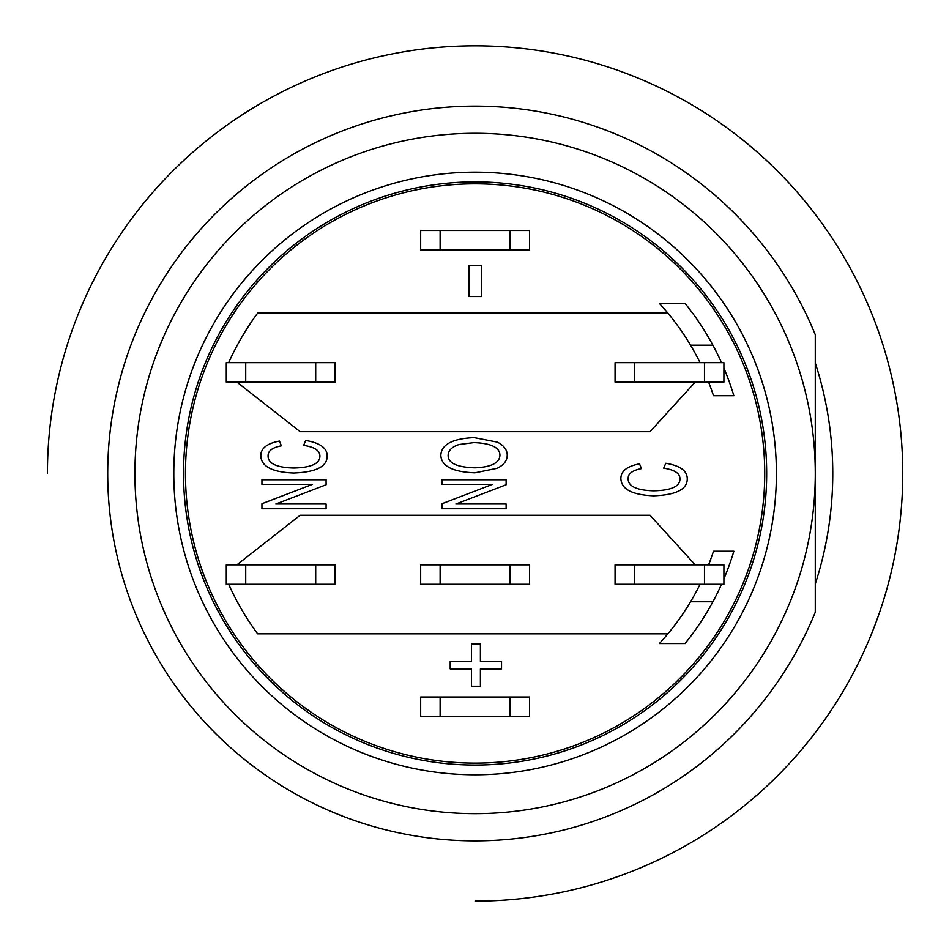 <?xml version="1.0" encoding="UTF-8"?>
<svg xmlns="http://www.w3.org/2000/svg" width="949" height="949" viewBox="0 0 949 949"><rect width="100%" height="100%" fill="white"/><g stroke="black" fill="none" stroke-linecap="round" stroke-linejoin="round"><path stroke-width="1.42" d="M475.093 840.861A367.393 367.393 0 0 0 815.274 612.235L815.274 334.7A367.393 367.393 0 0 0 110.772 520.776A367.393 367.393 0 0 0 475.093 840.861M475.093 901.123A427.643 427.643 0 0 0 902.748 473.468A427.643 427.643 0 0 0 475.093 45.825A427.643 427.643 0 0 0 47.45 473.468M815.274 362.981A357.666 357.666 0 0 1 815.274 583.967M815.274 473.468A340.169 340.169 0 0 0 305.009 178.875A340.169 340.169 0 0 0 305.009 768.073A340.169 340.169 0 0 0 815.274 473.468A340.169 340.169 0 0 0 305.009 178.875A340.169 340.169 0 0 0 305.009 768.073A340.169 340.169 0 0 0 815.274 473.468M183.525 473.468A291.58 291.58 0 0 1 620.883 220.951A291.58 291.58 0 0 1 620.883 725.985A291.58 291.58 0 0 1 183.525 473.468M576.173 202.042A289.635 289.635 0 0 1 576.173 744.894A289.635 289.635 0 0 1 185.458 473.468A289.635 289.635 0 0 1 576.173 202.042M219.421 609.543A289.635 289.635 0 0 1 191.39 531.784M721.537 362.672A270.192 270.192 0 0 0 685.036 303.383L659.353 303.383A250.761 250.761 0 0 1 667.871 313.099L257.642 313.099A270.192 270.192 0 0 0 228.662 362.672M700.054 362.672A250.761 250.761 0 0 0 667.871 313.099M236.918 382.115L300.157 431.676L650.041 431.676L695.202 382.115M468.96 265.317L481.44 265.317L481.44 296.539L468.96 296.539L468.96 265.317M708.618 382.115A250.761 250.761 0 0 1 713.494 395.721L733.862 395.721A270.192 270.192 0 0 0 723.909 368.129M690.552 345.175L712.889 345.175M700.054 584.276A250.761 250.761 0 0 1 659.353 643.552L685.036 643.552A270.192 270.192 0 0 0 721.537 584.276M529.53 716.448L529.53 697.017L510.088 697.017L510.088 716.448L529.53 716.448M510.088 716.448L440.111 716.448L440.111 697.017L420.668 697.017L420.668 716.448L440.111 716.448M440.111 697.017L510.088 697.017M667.871 633.837L257.642 633.837A270.192 270.192 0 0 1 228.662 584.276M236.918 564.833L300.157 515.26L650.041 515.26L695.202 564.833M315.697 584.276L335.139 584.276L335.139 564.833L315.697 564.833L315.697 584.276L245.72 584.276L245.72 564.833L315.697 564.833M245.72 564.833L226.289 564.833L226.289 584.276L245.72 584.276M450.194 661.441L471.511 661.441L471.511 644.086L480.396 644.086L480.396 661.441L501.535 661.441L501.535 668.891L480.396 668.891L480.396 686.246L471.511 686.246L471.511 668.891L450.194 668.891L450.194 661.441M723.909 578.819A270.192 270.192 0 0 0 733.862 551.227L713.494 551.227A250.761 250.761 0 0 1 708.618 564.833M690.552 601.761L712.889 601.761M440.111 230.488L420.668 230.488L420.668 249.931L440.111 249.931L440.111 230.488L510.088 230.488L510.088 249.931L440.111 249.931M510.088 249.931L529.53 249.931L529.53 230.488L510.088 230.488M510.088 584.276L529.53 584.276L529.53 564.833L510.088 564.833L510.088 584.276L440.111 584.276L440.111 564.833L510.088 564.833M440.111 564.833L420.668 564.833L420.668 584.276L440.111 584.276M474.868 472.827C452.59 471.973 441.249 466.089 440.834 455.2C441.475 444.452 452.554 438.592 474.073 437.608L497.312 442.115C503.907 445.449 507.217 449.814 507.217 455.2C507.217 460.645 503.824 465.022 497.062 468.32L474.868 472.827M474.963 467.821C456.872 467.299 447.916 463.076 448.118 455.14C448.45 450.277 452.115 446.73 459.114 444.5L473.883 442.614C491.119 443.254 499.803 447.465 499.933 455.247C499.542 462.934 491.214 467.133 474.963 467.821M506.125 508.747L441.973 508.747L441.973 503.741L492.306 484.417L441.973 484.417L441.973 479.767L506.125 479.767L506.125 484.761L455.852 504.038L506.125 504.038L506.125 508.747M303.597 445.389L305.732 440.478C320.074 442.898 327.227 448.082 327.18 456.042C327.251 466.528 316.041 472.199 293.538 473.029C271.983 472.139 261.07 466.327 260.797 455.591C260.904 448.248 267.108 443.408 279.421 441.071L281.402 445.828C272.529 447.489 268.081 450.775 268.081 455.686C267.796 463.409 276.289 467.513 293.538 468.023C311.106 467.655 319.896 463.693 319.896 456.137C319.943 450.573 314.51 446.991 303.597 445.389M326.088 508.747L261.936 508.747L261.936 503.741L312.268 484.417L261.936 484.417L261.936 479.767L326.088 479.767L326.088 484.761L275.803 504.038L326.088 504.038L326.088 508.747M663.671 468.177L665.807 463.266C680.148 465.674 687.301 470.858 687.254 478.818C687.325 489.316 676.115 494.987 653.624 495.817C632.058 494.927 621.144 489.115 620.871 478.379C620.978 471.024 627.182 466.196 639.507 463.859L641.488 468.616C632.603 470.265 628.155 473.551 628.155 478.474C627.882 486.196 636.364 490.301 653.624 490.811C671.192 490.443 679.97 486.481 679.97 478.925C680.018 473.361 674.585 469.779 663.671 468.177M723.909 584.276L723.909 564.833L704.478 564.833L704.478 584.276L723.909 584.276M704.478 584.276L634.49 584.276L634.49 564.833L704.478 564.833M634.49 564.833L615.059 564.833L615.059 584.276L634.49 584.276M226.289 362.672L226.289 382.115L245.72 382.115L245.72 362.672L226.289 362.672M245.72 362.672L315.697 362.672L315.697 382.115L335.139 382.115L335.139 362.672L315.697 362.672M315.697 382.115L245.72 382.115M723.909 382.115L723.909 362.672L704.478 362.672L704.478 382.115L723.909 382.115M704.478 382.115L634.49 382.115L634.49 362.672L704.478 362.672M634.49 362.672L615.059 362.672L615.059 382.115L634.49 382.115M776.401 473.468A301.296 301.296 0 0 1 324.451 734.407A301.296 301.296 0 0 1 324.451 212.54A301.296 301.296 0 0 1 776.401 473.468"/></g></svg>
